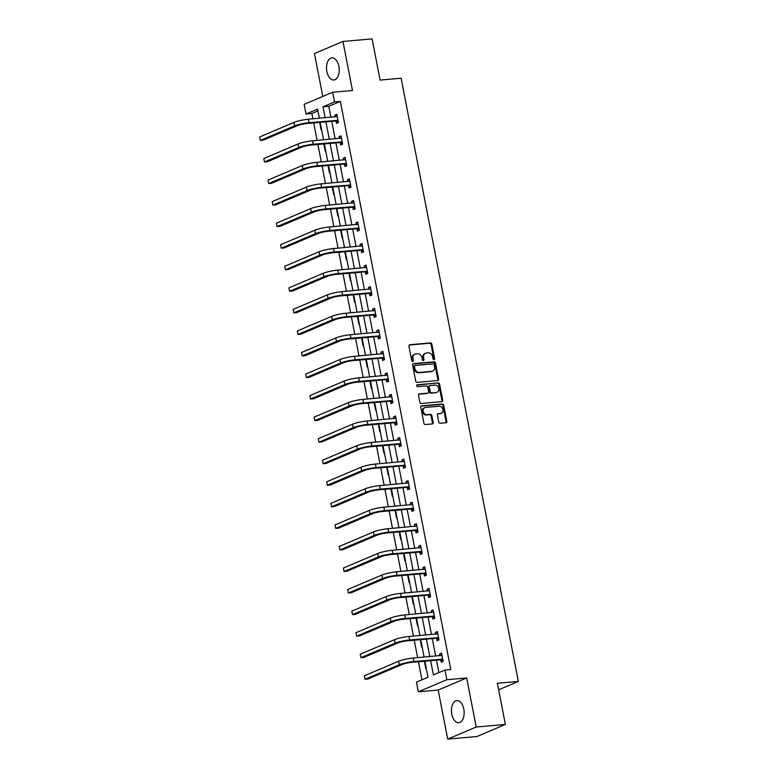 <?xml version="1.0" encoding="UTF-8"?>
<svg xmlns="http://www.w3.org/2000/svg" width="778" height="778" viewBox="0 0 778 778"><rect width="100%" height="100%" fill="white"/><g stroke="black" fill="none" stroke-linecap="round" stroke-linejoin="round"><path stroke-width="1.17" d="M434.007 359.611A0.982 0.788 67 0 0 434.63 358.59L431.829 344.177A1.4 1.128 67 0 0 430.419 342.923L409.811 344.732A1.4 1.128 67 0 0 408.927 346.191L411.727 360.603A0.982 0.788 67 0 0 413.332 360.457L412.972 358.59A4.473 3.618 67 0 1 414.888 354.155A4.473 3.618 67 0 1 415.792 353.932L417.504 353.786A4.473 3.618 67 0 1 422.016 357.802L422.376 359.669A0.982 0.788 67 0 0 423.981 359.524L423.621 357.656A4.473 3.618 67 0 1 425.537 353.222A4.473 3.618 67 0 1 426.441 352.998L428.153 352.852A4.473 3.618 67 0 1 432.665 356.869L433.025 358.726A0.982 0.788 67 0 0 434.007 359.611M433.764 359.592A0.982 0.788 67 0 0 433.861 358.921L431.061 344.508A1.4 1.128 67 0 0 429.651 343.254L409.189 345.043M412.466 361.459A0.982 0.788 67 0 0 412.564 360.788L412.194 358.921L412.972 358.59M423.115 360.525A0.982 0.788 67 0 0 423.213 359.854L422.843 357.987L423.621 357.656M463.805 709.098A11.106 6.312 -95 0 0 456.822 700.579A11.106 6.312 -95 0 0 451.785 714.194A11.106 6.312 -95 0 0 458.767 722.704A11.106 6.312 -95 0 0 463.805 709.098M338.868 66.373A11.106 6.312 -95 0 0 331.895 57.854A11.106 6.312 -95 0 0 326.857 71.469A11.106 6.312 -95 0 0 333.83 79.978A11.106 6.312 -95 0 0 338.868 66.373M438.743 421.987A1.4 1.128 67 0 0 440.154 423.242L445.93 422.736A1.4 1.128 67 0 0 446.815 421.277L443.703 405.28A1.4 1.128 67 0 0 442.293 404.015L421.686 405.824A1.4 1.128 67 0 0 420.801 407.283L423.913 423.29A1.4 1.128 67 0 0 425.323 424.545L432.305 423.932A1.4 1.128 67 0 0 433.19 422.473L431.858 415.627A1.4 1.128 67 0 0 430.448 414.373L426.986 414.674A3.734 3.024 67 0 1 423.329 411.776A3.734 3.024 67 0 1 424.817 407.604A3.734 3.024 67 0 1 425.576 407.419L439.142 406.223A3.734 3.024 67 0 1 442.799 409.121A3.734 3.024 67 0 1 441.311 413.293A3.734 3.024 67 0 1 440.552 413.478L438.286 413.682A1.4 1.128 67 0 0 437.411 415.141L438.743 421.987M505.369 724.454L476.875 736.542L447.71 739.1L476.204 727.012L505.369 724.454L497.366 683.279L518.362 681.44L401.108 78.228L380.111 80.076L372.108 38.9L342.952 41.458L352.483 90.511L332.653 92.251L334.53 101.918L340.365 101.403L450.793 669.527L444.967 670.033L446.844 679.709L418.35 691.798L416.463 682.121L428.017 677.22L424.905 661.183M476.204 727.012L466.674 677.969L446.844 679.709M437.732 380.559A1.4 1.128 67 0 0 438.617 379.1L435.505 363.102A1.4 1.128 67 0 0 434.095 361.848L413.488 363.657A1.4 1.128 67 0 0 412.603 365.106L415.715 381.113A1.4 1.128 67 0 0 417.125 382.368L437.732 380.559M439.599 384.186L442.711 400.193A1.4 1.128 67 0 1 441.836 401.643L421.219 403.451A1.4 1.128 67 0 1 419.819 402.197L418.486 395.35A1.4 1.128 67 0 1 419.361 393.892L427.725 393.162A1.4 1.128 67 0 0 428.6 391.704L427.725 387.162A1.4 1.128 67 0 0 426.315 385.907L417.611 386.666A0.982 0.788 67 0 1 417.241 384.77L438.199 382.932A1.4 1.128 67 0 1 439.599 384.186L438.831 384.517L441.943 400.514L442.711 400.193M342.952 41.458L314.448 53.546L322.782 96.433M498.64 689.804L518.362 681.44M340.365 101.403L328.812 106.304L330.942 117.254M331.739 121.339L335.133 138.805M335.921 142.899L339.315 160.356M340.112 164.45L343.506 181.906M344.304 186L347.698 203.466M348.495 207.551L351.889 225.017M352.687 229.111L356.081 246.568M356.869 250.662L360.263 268.118M361.06 272.212L364.454 289.679M365.252 293.763L368.646 311.229M369.443 315.323L372.837 332.78M373.635 336.874L377.029 354.33M377.816 358.425L381.21 375.891M382.008 379.975L385.402 397.441M386.199 401.536L389.593 418.992M390.391 423.086L393.785 440.543M394.572 444.637L397.976 462.103M398.764 466.187L402.158 483.653M402.955 487.748L406.349 505.204M407.147 509.298L410.541 526.755M411.338 530.849L414.732 548.315M415.52 552.399L418.914 569.866M419.712 573.96L423.106 591.416M423.903 595.51L427.297 612.967M428.094 617.061L431.489 634.527M432.286 638.612L435.68 656.078M436.468 660.172L438.889 672.61M336.077 121.135L336.504 123.381L338.43 122.564L336.825 114.278L334.9 115.095L335.24 116.875M340.258 142.695L340.696 144.932L342.621 144.115L341.017 135.829L339.091 136.646L339.432 138.426M344.45 164.246L344.887 166.492L346.813 165.675L345.199 157.38L343.273 158.197L343.623 159.976M348.641 185.796L349.079 188.043L351.004 187.226L349.39 178.93L347.465 179.747L347.815 181.537M352.833 207.347L353.27 209.593L355.196 208.776L353.582 200.491L351.656 201.308L352.006 203.087M357.024 228.907L357.452 231.144L359.378 230.327L357.773 222.041L355.847 222.858L356.188 224.638M361.206 250.458L361.644 252.704L363.569 251.887L361.955 243.592L360.029 244.409L360.379 246.188M365.397 272.008L365.835 274.255L367.761 273.438L366.146 265.142L364.221 265.959L364.571 267.749M369.589 293.559L370.027 295.805L371.952 294.988L370.338 286.703L368.412 287.52L368.762 289.299M373.78 315.119L374.218 317.356L376.144 316.539L374.529 308.253L372.604 309.07L372.944 310.85M377.972 336.67L378.4 338.916L380.325 338.099L378.721 329.804L376.795 330.621L377.136 332.401M382.154 358.22L382.591 360.467L384.517 359.65L382.902 351.355L380.977 352.171L381.327 353.961M386.345 379.771L386.783 382.017L388.708 381.201L387.094 372.915L385.168 373.732L385.518 375.511M390.537 401.331L390.974 403.568L392.9 402.751L391.285 394.465L389.36 395.282L389.71 397.062M394.728 422.882L395.166 425.128L397.091 424.311L395.477 416.016L393.551 416.833L393.892 418.613M398.92 444.433L399.347 446.679L401.273 445.862L399.668 437.567L397.743 438.384L398.083 440.173M403.101 465.993L403.539 468.23L405.464 467.413L403.85 459.127L401.925 459.944L402.275 461.724M407.293 487.543L407.73 489.78L409.656 488.963L408.042 480.678L406.116 481.494L406.466 483.274M411.484 509.094L411.922 511.34L413.847 510.524L412.233 502.228L410.307 503.045L410.658 504.825M415.676 530.645L416.113 532.891L418.039 532.074L416.425 523.779L414.499 524.596L414.839 526.385M419.867 552.205L420.295 554.442L422.221 553.625L420.616 545.339L418.69 546.156L419.031 547.936M424.049 573.756L424.487 575.992L426.412 575.175L424.798 566.89L422.872 567.707L423.222 569.486M428.24 595.306L428.678 597.553L430.604 596.736L428.989 588.44L427.064 589.257L427.414 591.037M432.432 616.857L432.869 619.103L434.795 618.286L433.181 610.001L431.255 610.808L431.605 612.597M436.623 638.417L437.061 640.654L438.986 639.837L437.372 631.551L435.447 632.368L435.787 634.148M440.805 659.968L441.243 662.204L443.168 661.388L441.564 653.102L439.638 653.919L439.978 655.698M317.939 110.914L311.871 113.491L312.902 118.83M313.699 122.924L317.093 140.39M317.891 144.475L321.285 161.941M322.082 166.035L325.476 183.491M326.264 187.586L329.668 205.042M330.456 209.136L333.85 226.602M334.647 230.687L338.041 248.153M338.838 252.247L342.232 269.703M343.03 273.798L346.424 291.254M347.212 295.348L350.615 312.814M351.403 316.899L354.797 334.365M355.595 338.459L358.989 355.916M359.786 360.01L363.18 377.466M363.978 381.56L367.372 399.026M368.159 403.111L371.553 420.577M372.351 424.671L375.745 442.128M376.542 446.222L379.936 463.678M380.734 467.773L384.128 485.239M384.925 489.323L388.319 506.789M389.107 510.883L392.501 528.34M393.298 532.434L396.692 549.89M397.49 553.985L400.884 571.451M401.681 575.535L405.075 593.001M405.873 597.096L409.267 614.552M410.055 618.646L413.449 636.103M414.246 640.197L417.64 657.663M418.438 661.747L421.948 679.797M319.641 122.399L321.1 129.916L321.596 129.712M323.833 143.959L325.292 151.467L325.778 151.263M328.024 165.51L329.483 173.017L329.969 172.813M332.216 187.06L333.674 194.578L334.161 194.364M336.397 208.611L337.866 216.128L338.352 215.924M340.589 230.171L342.048 237.679L342.544 237.475M344.78 251.722L346.239 259.23L346.725 259.025M348.972 273.273L350.431 280.79L350.917 280.576M353.163 294.823L354.622 302.341L355.108 302.136M357.345 316.383L358.814 323.891L359.3 323.687M361.537 337.934L362.995 345.442L363.491 345.238M365.728 359.485L367.187 367.002L367.673 366.788M369.92 381.035L371.378 388.553L371.865 388.348M374.111 402.596L375.57 410.103L376.056 409.899M378.293 424.146L379.761 431.654L380.248 431.45M382.484 445.697L383.943 453.214L384.439 453M386.676 467.247L388.134 474.765L388.621 474.561M390.867 488.808L392.326 496.315L392.812 496.111M395.059 510.358L396.517 517.866L397.004 517.662M399.24 531.909L400.709 539.426L401.195 539.212M403.432 553.459L404.891 560.977L405.387 560.773M407.623 575.02L409.082 582.528L409.568 582.323M411.815 596.57L413.274 604.078L413.76 603.874M416.006 618.121L417.465 625.638L417.951 625.424M420.188 639.672L421.647 647.189L422.143 646.985M424.38 661.232L425.838 668.74L426.334 668.535M466.674 677.969L438.179 690.057L447.71 739.1M438.179 690.057L418.35 691.798M311.871 113.491L306.036 114.006L304.159 104.33L332.653 92.251M430.642 660.678L433.414 674.934L444.967 670.033M334.53 101.918L322.977 106.819L325.107 117.76M325.904 121.854L329.298 139.311M330.096 143.405L333.49 160.871M334.277 164.955L337.671 182.422M338.469 186.516L341.863 203.972M342.66 208.066L346.054 225.532M346.852 229.617L350.246 247.083M351.043 251.168L354.437 268.634M355.225 272.728L358.619 290.184M359.417 294.279L362.811 311.745M363.608 315.829L367.002 333.295M367.8 337.38L371.194 354.846M371.991 358.94L375.385 376.396M376.173 380.491L379.567 397.957M380.364 402.041L383.758 419.507M384.556 423.592L387.95 441.058M388.747 445.152L392.141 462.609M392.939 466.703L396.333 484.169M397.12 488.253L400.514 505.719M401.312 509.804L404.706 527.27M405.503 531.364L408.897 548.821M409.695 552.915L413.089 570.381M413.886 574.465L417.28 591.932M418.068 596.016L421.462 613.482M422.26 617.576L425.654 635.033M426.451 639.127L429.845 656.593M319.369 118.266L317.589 109.105L306.036 114.006M424.107 657.089L420.713 639.633M419.916 635.538L416.522 618.082M415.724 613.988L412.33 596.522M411.543 592.437L408.139 574.971M407.351 570.877L403.957 553.421M403.16 549.326L399.766 531.87M398.968 527.776L395.574 510.31M394.777 506.225L391.383 488.759M390.595 484.665L387.201 467.208M386.403 463.114L383.009 445.658M382.212 441.564L378.818 424.098M378.02 420.013L374.626 402.547M373.829 398.453L370.435 380.996M369.647 376.902L366.253 359.436M365.456 355.351L362.062 337.885M361.264 333.801L357.87 316.335M357.073 312.241L353.679 294.784M352.881 290.69L349.487 273.224M348.7 269.139L345.306 251.673M344.508 247.589L341.114 230.123M340.317 226.028L336.923 208.572M336.125 204.478L332.731 187.012M331.934 182.927L328.54 165.461M327.752 161.377L324.358 143.911M323.56 139.816L320.166 122.36M328.812 106.304L322.977 106.819M334.9 115.095L336.942 114.911M339.091 136.646L341.134 136.461M343.273 158.197L345.325 158.022M347.465 179.747L349.517 179.572M351.656 201.308L353.708 201.123M355.847 222.858L357.89 222.673M360.029 244.409L362.081 244.234M364.221 265.959L366.273 265.784M368.412 287.52L370.464 287.335M372.604 309.07L374.656 308.885M376.795 330.621L378.837 330.446M380.977 352.171L383.029 351.996M385.168 373.732L387.22 373.547M389.36 395.282L391.412 395.098M393.551 416.833L395.603 416.658M397.743 438.384L399.785 438.209M401.925 459.944L403.976 459.759M406.116 481.494L408.168 481.31M410.307 503.045L412.359 502.87M414.499 524.596L416.551 524.421M418.69 546.156L420.733 545.971M422.872 567.707L424.924 567.522M427.064 589.257L429.116 589.082M431.255 610.808L433.307 610.633M435.447 632.368L437.499 632.183M439.638 653.919L441.68 653.734M425.537 353.222L424.769 353.552A4.473 3.618 67 0 0 422.843 357.987M414.888 354.155L414.12 354.486A4.473 3.618 67 0 0 412.194 358.921M437.586 380.568A1.4 1.128 67 0 0 437.849 379.431L434.737 363.423A1.4 1.128 67 0 0 433.327 362.169L412.865 363.968M434.192 364.736A0.982 0.788 67 0 0 433.2 363.851L415.112 365.436A0.982 0.788 67 0 0 414.499 366.457L414.878 368.422A4.473 3.618 67 0 0 419.391 372.448L431.751 371.359A4.473 3.618 67 0 0 432.656 371.135A4.473 3.618 67 0 0 434.571 366.701L434.192 364.736M414.343 365.767A0.982 0.788 67 0 0 413.731 366.788L414.499 366.457M432.656 371.135L431.887 371.466A4.473 3.618 67 0 1 430.983 371.69L418.613 372.769A4.473 3.618 67 0 1 414.11 368.753L413.731 366.788M441.68 401.662A1.4 1.128 67 0 0 441.943 400.514M418.749 394.213L426.957 393.483A1.4 1.128 67 0 0 427.482 393.26M416.745 385.071L438.199 382.932M436.4 392.404A3.734 3.024 67 0 0 437.148 392.209A3.734 3.024 67 0 0 438.636 388.037A3.734 3.024 67 0 0 434.99 385.149L430.205 385.567A1.4 1.128 67 0 0 429.32 387.016L430.205 391.567A1.4 1.128 67 0 0 431.615 392.822L435.622 392.725A3.734 3.024 67 0 0 436.38 392.54L437.148 392.209M429.437 385.888A1.4 1.128 67 0 0 428.552 387.347L429.32 387.016M435.622 392.725L430.847 393.143A1.4 1.128 67 0 1 429.437 391.888L428.552 387.347M438.831 384.517A1.4 1.128 67 0 0 437.421 383.262M441.311 413.293L440.533 413.624A3.734 3.024 67 0 1 439.784 413.808L437.674 413.993M424.817 407.604L424.049 407.935A3.734 3.024 67 0 0 422.561 412.107A3.734 3.024 67 0 0 426.218 415.005L426.986 414.674M432.15 423.942A1.4 1.128 67 0 0 432.422 422.804L431.09 415.948A1.4 1.128 67 0 0 429.68 414.693L426.218 415.005M445.784 422.746A1.4 1.128 67 0 0 446.047 421.608L442.935 405.601A1.4 1.128 67 0 0 441.525 404.346L421.063 406.145M337.263 116.515L308.399 119.228L309.07 122.681L338.002 120.318M336.213 116.788L337.195 116.175M338.313 121.942L335.668 120.998L307.145 123.498A7.119 1.06 169 0 0 297.459 125.647L263.227 140.166L260.309 140.419L294.541 125.9A10.678 1.595 -11 0 1 309.07 122.681M259.638 136.967L260.309 140.419L259.638 136.967L293.87 122.447A10.678 1.595 -11 0 1 308.399 119.228M335.668 120.998L337.594 120.182M341.445 138.076L312.591 140.779L313.262 144.231L342.184 141.878M340.394 138.338L341.377 137.725M342.505 143.492L339.86 142.549L311.336 145.048A7.119 1.06 169 0 0 301.65 147.198L267.418 161.717L264.501 161.97L298.733 147.45A10.678 1.595 -11 0 1 313.262 144.231M263.83 158.518L264.501 161.97L263.83 158.518L298.062 143.998A10.678 1.595 -11 0 1 312.591 140.779M339.86 142.549L341.785 141.732M345.636 159.626L316.782 162.339L317.453 165.792L346.375 163.429M344.586 159.898L345.568 159.276M346.696 165.043L344.051 164.1L315.528 166.609A7.119 1.06 169 0 0 305.842 168.748L271.6 183.268L268.692 183.53L302.924 169.011A10.678 1.595 -11 0 1 317.453 165.792M268.011 180.078L268.692 183.53L268.011 180.078L302.253 165.549A10.678 1.595 -11 0 1 316.782 162.339M344.051 164.1L345.977 163.283M349.828 181.177L320.964 183.89L321.635 187.342L350.567 184.979M348.777 181.449L349.76 180.836M350.878 186.603L348.243 185.65L319.709 188.159A7.119 1.06 169 0 0 310.033 190.309L275.791 204.828L272.874 205.081L307.115 190.561A10.678 1.595 -11 0 1 321.635 187.342M272.203 201.628L272.874 205.081L272.203 201.628L306.444 187.109A10.678 1.595 -11 0 1 320.964 183.89M348.243 185.65L350.168 184.843M354.019 202.727L325.155 205.441L325.826 208.893L354.758 206.53M352.969 203L353.951 202.387M355.069 208.154L352.434 207.211L323.901 209.71A7.119 1.06 169 0 0 314.215 211.859L279.983 226.379L277.065 226.631L311.307 212.112A10.678 1.595 -11 0 1 325.826 208.893M276.394 223.179L277.065 226.631L276.394 223.179L310.636 208.66A10.678 1.595 -11 0 1 325.155 205.441M352.434 207.211L354.36 206.394M358.211 224.288L329.347 226.991L330.018 230.444L358.95 228.09M357.151 224.55L358.143 223.938M359.261 229.704L356.616 228.761L328.092 231.261A7.119 1.06 169 0 0 318.406 233.41L284.174 247.929L281.257 248.182L315.489 233.663A10.678 1.595 -11 0 1 330.018 230.444M280.586 244.73L281.257 248.182L280.586 244.73L314.818 230.21A10.678 1.595 -11 0 1 329.347 226.991M356.616 228.761L358.541 227.944M362.392 245.838L333.538 248.552L334.209 252.004L363.132 249.641M361.342 246.111L362.324 245.488M363.452 251.255L360.807 250.312L332.284 252.821A7.119 1.06 169 0 0 322.598 254.96L288.366 269.48L285.448 269.742L319.68 255.223A10.678 1.595 -11 0 1 334.209 252.004M284.777 266.29L285.448 269.742L284.777 266.29L319.009 251.761A10.678 1.595 -11 0 1 333.538 248.552M360.807 250.312L362.733 249.495M366.584 267.389L337.73 270.102L338.401 273.555L367.323 271.191M365.534 267.661L366.516 267.049M367.634 272.815L364.999 271.862L336.475 274.371A7.119 1.06 169 0 0 326.789 276.521L292.547 291.04L289.63 291.293L323.872 276.774A10.678 1.595 -11 0 1 338.401 273.555M288.959 287.841L289.63 291.293L288.959 287.841L323.201 273.321A10.678 1.595 -11 0 1 337.73 270.102M364.999 271.862L366.924 271.055M370.775 288.939L341.912 291.653L342.583 295.105L371.514 292.742M369.725 289.212L370.707 288.599M371.826 294.366L369.19 293.423L340.657 295.922A7.119 1.06 169 0 0 330.981 298.071L296.739 312.591L293.821 312.844L328.063 298.324A10.678 1.595 -11 0 1 342.583 295.105M293.15 309.391L293.821 312.844L293.15 309.391L327.392 294.872A10.678 1.595 -11 0 1 341.912 291.653M369.19 293.423L371.116 292.606M374.967 310.5L346.103 313.203L346.774 316.656L375.706 314.302M373.917 310.762L374.899 310.15M376.017 315.917L373.382 314.973L344.849 317.473A7.119 1.06 169 0 0 335.162 319.622L300.93 334.141L298.013 334.404L332.255 319.875A10.678 1.595 -11 0 1 346.774 316.656M297.342 330.942L298.013 334.404L297.342 330.942L331.584 316.422A10.678 1.595 -11 0 1 346.103 313.203M373.382 314.973L375.307 314.156M379.158 332.05L350.295 334.764L350.966 338.216L379.897 335.853M378.098 332.323L379.09 331.7M380.209 337.467L377.563 336.524L349.04 339.033A7.119 1.06 169 0 0 339.354 341.172L305.122 355.692L302.204 355.954L336.436 341.435A10.678 1.595 -11 0 1 350.966 338.216M301.533 352.502L302.204 355.954L301.533 352.502L335.765 337.973A10.678 1.595 -11 0 1 350.295 334.764M377.563 336.524L379.489 335.707M383.34 353.601L354.486 356.314L355.157 359.767L384.079 357.403M382.29 353.873L383.272 353.261M384.4 359.028L381.755 358.084L353.231 360.584A7.119 1.06 169 0 0 343.545 362.733L309.313 377.252L306.396 377.505L340.628 362.986A10.678 1.595 -11 0 1 355.157 359.767M305.725 374.053L306.396 377.505L305.725 374.053L339.957 359.533A10.678 1.595 -11 0 1 354.486 356.314M381.755 358.084L383.68 357.267M387.532 375.152L358.677 377.865L359.348 381.317L388.271 378.964M386.481 375.424L387.463 374.811M388.582 380.578L385.946 379.635L357.423 382.134A7.119 1.06 169 0 0 347.737 384.283L313.495 398.803L310.578 399.056L344.819 384.536A10.678 1.595 -11 0 1 359.348 381.317M309.907 395.603L310.578 399.056L309.907 395.603L344.148 381.084A10.678 1.595 -11 0 1 358.677 377.865M385.946 379.635L387.872 378.818M391.723 396.712L362.859 399.415L363.53 402.878L392.462 400.514M390.673 396.974L391.655 396.362M392.773 402.129L390.138 401.185L361.605 403.685A7.119 1.06 169 0 0 351.928 405.834L317.687 420.353L314.769 420.616L349.011 406.087A10.678 1.595 -11 0 1 363.53 402.878M314.098 417.154L314.769 420.616L314.098 417.154L348.34 402.634A10.678 1.595 -11 0 1 362.859 399.415M390.138 401.185L392.063 400.369M395.914 418.263L367.051 420.976L367.722 424.428L396.654 422.065M394.864 418.535L395.846 417.912M396.965 423.679L394.329 422.736L365.796 425.245A7.119 1.06 169 0 0 356.11 427.385L321.878 441.904L318.961 442.167L353.202 427.647A10.678 1.595 -11 0 1 367.722 424.428M318.29 438.714L318.961 442.167L318.29 438.714L352.531 424.185A10.678 1.595 -11 0 1 367.051 420.976M394.329 422.736L396.255 421.919M400.096 439.813L371.242 442.526L371.913 445.979L400.845 443.616M399.046 440.085L400.038 439.473M401.156 445.24L398.511 444.296L369.988 446.796A7.119 1.06 169 0 0 360.302 448.945L326.07 463.464L323.152 463.717L357.384 449.198A10.678 1.595 -11 0 1 371.913 445.979M322.481 460.265L323.152 463.717L322.481 460.265L356.713 445.745A10.678 1.595 -11 0 1 371.242 442.526M398.511 444.296L400.437 443.479M404.288 461.364L375.434 464.077L376.105 467.529L405.027 465.176M403.237 461.636L404.22 461.023M405.348 466.79L402.703 465.847L374.179 468.346A7.119 1.06 169 0 0 364.493 470.496L330.261 485.015L327.344 485.268L361.576 470.748A10.678 1.595 -11 0 1 376.105 467.529M326.672 481.815L327.344 485.268L326.672 481.815L360.904 467.296A10.678 1.595 -11 0 1 375.434 464.077M402.703 465.847L404.628 465.03M408.479 482.924L379.625 485.628L380.296 489.09L409.218 486.727M407.429 483.187L408.411 482.574M409.529 488.341L406.894 487.398L378.371 489.907A7.119 1.06 169 0 0 368.684 492.046L334.443 506.566L331.525 506.828L365.767 492.299A10.678 1.595 -11 0 1 380.296 489.09M330.854 503.366L331.525 506.828L330.854 503.366L365.096 488.847A10.678 1.595 -11 0 1 379.625 485.628M406.894 487.398L408.82 486.581M412.671 504.475L383.807 507.188L384.478 510.64L413.41 508.277M411.62 504.747L412.603 504.125M413.721 509.891L411.085 508.948L382.552 511.457A7.119 1.06 169 0 0 372.876 513.597L338.634 528.116L335.717 528.379L369.958 513.859A10.678 1.595 -11 0 1 384.478 510.64M335.046 524.926L335.717 528.379L335.046 524.926L369.287 510.407A10.678 1.595 -11 0 1 383.807 507.188M411.085 508.948L413.011 508.131M416.862 526.025L387.998 528.739L388.669 532.191L417.601 529.828M415.812 526.298L416.794 525.685M417.912 531.452L415.277 530.508L386.744 533.008A7.119 1.06 169 0 0 377.058 535.157L342.826 549.676L339.908 549.929L374.15 535.41A10.678 1.595 -11 0 1 388.669 532.191M339.237 546.477L339.908 549.929L339.237 546.477L373.479 531.957A10.678 1.595 -11 0 1 387.998 528.739M415.277 530.508L417.202 529.692M421.044 547.576L392.19 550.289L392.861 553.741L421.793 551.388M419.994 547.848L420.986 547.235M422.104 553.002L419.459 552.059L390.935 554.558A7.119 1.06 169 0 0 381.249 556.708L347.017 571.227L344.1 571.48L378.332 556.96A10.678 1.595 -11 0 1 392.861 553.741M343.429 568.028L344.1 571.48L343.429 568.028L377.661 553.508A10.678 1.595 -11 0 1 392.19 550.289M419.459 552.059L421.384 551.242M425.235 569.136L396.381 571.84L397.052 575.302L425.974 572.939M424.185 569.399L425.167 568.786M426.295 574.553L423.65 573.61L395.127 576.119A7.119 1.06 169 0 0 385.441 578.258L351.209 592.778L348.291 593.04L382.523 578.511A10.678 1.595 -11 0 1 397.052 575.302M347.62 589.578L348.291 593.04L347.62 589.578L381.852 575.059A10.678 1.595 -11 0 1 396.381 571.84M423.65 573.61L425.576 572.793M429.427 590.687L400.573 593.4L401.244 596.852L430.166 594.489M428.377 590.959L429.359 590.337M430.477 596.104L427.842 595.16L399.318 597.669A7.119 1.06 169 0 0 389.632 599.809L355.39 614.328L352.473 614.591L386.715 600.071A10.678 1.595 -11 0 1 401.244 596.852M351.802 611.138L352.473 614.591L351.802 611.138L386.044 596.619A10.678 1.595 -11 0 1 400.573 593.4M427.842 595.16L429.767 594.343M433.618 612.237L404.755 614.951L405.426 618.403L434.357 616.04M432.568 612.51L433.55 611.897M434.669 617.664L432.033 616.721L403.5 619.22A7.119 1.06 169 0 0 393.824 621.369L359.582 635.889L356.664 636.141L390.906 621.622A10.678 1.595 -11 0 1 405.426 618.403M355.993 632.689L356.664 636.141L355.993 632.689L390.235 618.17A10.678 1.595 -11 0 1 404.755 614.951M432.033 616.721L433.959 615.904M437.81 633.788L408.946 636.501L409.617 639.954L438.549 637.6M436.759 634.06L437.742 633.448M438.86 639.215L436.225 638.271L407.691 640.771A7.119 1.06 169 0 0 398.005 642.92L363.773 657.439L360.856 657.692L395.098 643.173A10.678 1.595 -11 0 1 409.617 639.954M360.185 654.24L360.856 657.692L360.185 654.24L394.427 639.72A10.678 1.595 -11 0 1 408.946 636.501M436.225 638.271L438.15 637.454M441.992 655.348L413.137 658.052L413.808 661.514L442.731 659.151M440.941 655.611L441.933 654.998M443.052 660.765L440.406 659.822L411.883 662.331A7.119 1.06 169 0 0 402.197 664.47L367.965 678.99L365.047 679.252L399.279 664.723A10.678 1.595 -11 0 1 413.808 661.514M364.376 675.79L365.047 679.252L364.376 675.79L398.608 661.271A10.678 1.595 -11 0 1 413.137 658.052M440.406 659.822L442.332 659.005M433.861 358.921L434.63 358.59M412.564 360.788L413.332 360.457M423.213 359.854L423.981 359.524M409.277 344.955L409.811 344.732M429.651 343.254L430.419 342.923M431.061 344.508L431.829 344.177M412.962 363.88L413.488 363.657M433.327 362.169L434.095 361.848M434.737 363.423L435.505 363.102M437.849 379.431L438.617 379.1M414.11 368.753L414.878 368.422M418.613 372.769L419.391 372.448M430.983 371.69L431.751 371.359M418.836 394.115L419.361 393.892M426.957 393.483L427.725 393.162M429.437 391.888L430.205 391.567M430.847 393.143L431.615 392.822M437.761 413.906L438.286 413.682M439.784 413.808L440.552 413.478M429.68 414.693L430.448 414.373M431.09 415.948L431.858 415.627M432.422 422.804L433.19 422.473M421.161 406.048L421.686 405.824M441.525 404.346L442.293 404.015M442.935 405.601L443.703 405.28M446.047 421.608L446.815 421.277M293.87 122.447L294.541 125.9M298.062 143.998L298.733 147.45M302.253 165.549L302.924 169.011M306.444 187.109L307.115 190.561M310.636 208.66L311.307 212.112M314.818 230.21L315.489 233.663M319.009 251.761L319.68 255.223M323.201 273.321L323.872 276.774M327.392 294.872L328.063 298.324M331.584 316.422L332.255 319.875M335.765 337.973L336.436 341.435M339.957 359.533L340.628 362.986M344.148 381.084L344.819 384.536M348.34 402.634L349.011 406.087M352.531 424.185L353.202 427.647M356.713 445.745L357.384 449.198M360.904 467.296L361.576 470.748M365.096 488.847L365.767 492.299M369.287 510.407L369.958 513.859M373.479 531.957L374.15 535.41M377.661 553.508L378.332 556.96M381.852 575.059L382.523 578.511M386.044 596.619L386.715 600.071M390.235 618.17L390.906 621.622M394.427 639.72L395.098 643.173M398.608 661.271L399.279 664.723M414.149 365.816L414.917 365.485M427.239 393.415L428.007 393.094M429.155 385.956L429.923 385.635"/></g></svg>
